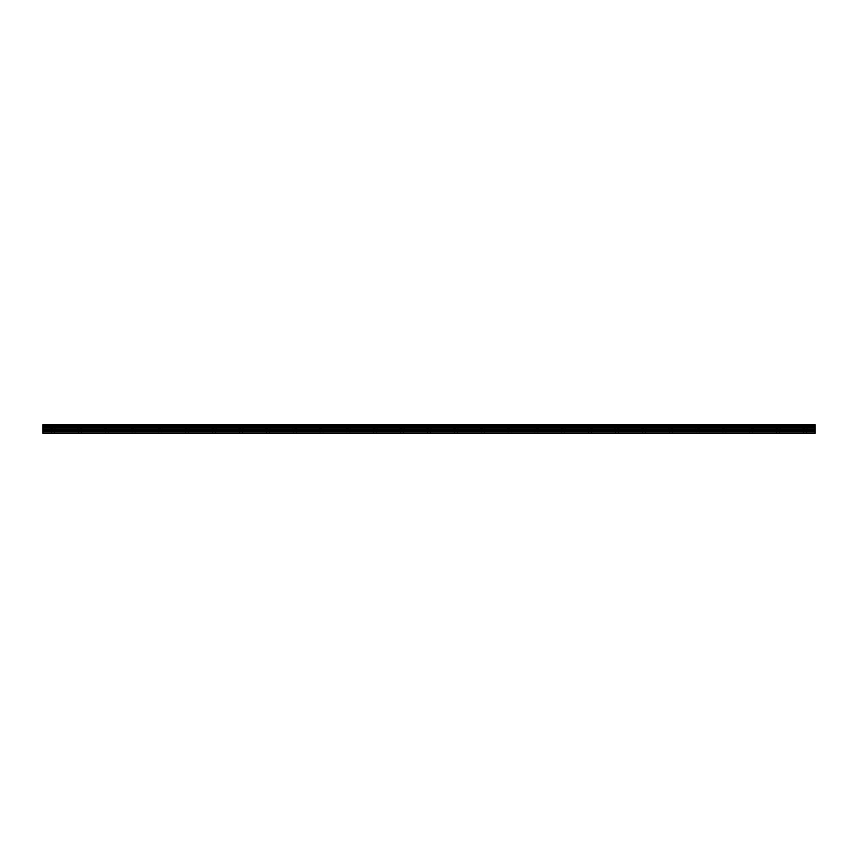 <?xml version="1.0" encoding="UTF-8"?>
<svg xmlns="http://www.w3.org/2000/svg" width="858" height="858" viewBox="0 0 858 858"><rect width="100%" height="100%" fill="white"/><g stroke="black" fill="none" stroke-linecap="round" stroke-linejoin="round"><path stroke-width="0.64" stroke-dasharray="4.29 3.22" d="M52.971 424.635L50.622 424.635L52.971 424.635M52.971 428.668L50.622 428.668L52.971 428.668M805.029 424.635L802.68 424.635L805.029 424.635M805.029 428.668L802.68 428.668L805.029 428.668M778.174 424.635L775.814 424.635L778.174 424.635M778.174 428.668L775.814 428.668L778.174 428.668M751.308 424.635L753.656 424.635L751.308 424.635M751.308 428.668L753.656 428.668L751.308 428.668M724.452 424.635L722.104 424.635L724.452 424.635M724.452 428.668L722.104 428.668L724.452 428.668M697.586 424.635L699.946 424.635L697.586 424.635M697.586 428.668L699.946 428.668L697.586 428.668M670.731 424.635L673.08 424.635L670.731 424.635M670.731 428.668L673.08 428.668L670.731 428.668M643.875 424.635L641.527 424.635L643.875 424.635M643.875 428.668L641.527 428.668L643.875 428.668M617.009 424.635L619.369 424.635L617.009 424.635M617.009 428.668L619.369 428.668L617.009 428.668M590.154 424.635L592.503 424.635L590.154 424.635M590.154 428.668L592.503 428.668L590.154 428.668M563.298 424.635L560.95 424.635L563.298 424.635M563.298 428.668L560.95 428.668L563.298 428.668M536.432 424.635L538.792 424.635L536.432 424.635M536.432 428.668L538.792 428.668L536.432 428.668M509.577 424.635L507.228 424.635L509.577 424.635M509.577 428.668L507.228 428.668L509.577 428.668M482.722 424.635L480.373 424.635L482.722 424.635M482.722 428.668L480.373 428.668L482.722 428.668M455.855 424.635L453.507 424.635L455.855 424.635M455.855 428.668L453.507 428.668L455.855 428.668M429 424.635L426.651 424.635L429 424.635M429 428.668L426.651 428.668L429 428.668M402.145 424.635L399.796 424.635L402.145 424.635M402.145 428.668L399.796 428.668L402.145 428.668M375.278 424.635L372.93 424.635L375.278 424.635M375.278 428.668L372.93 428.668L375.278 428.668M348.423 424.635L346.074 424.635L348.423 424.635M348.423 428.668L346.074 428.668L348.423 428.668M321.568 424.635L319.208 424.635L321.568 424.635M321.568 428.668L319.208 428.668L321.568 428.668M294.702 424.635L297.05 424.635L294.702 424.635M294.702 428.668L297.05 428.668L294.702 428.668M267.846 424.635L265.497 424.635L267.846 424.635M267.846 428.668L265.497 428.668L267.846 428.668M240.991 424.635L238.631 424.635L240.991 424.635M240.991 428.668L238.631 428.668L240.991 428.668M214.125 424.635L211.776 424.635L214.125 424.635M214.125 428.668L211.776 428.668L214.125 428.668M187.269 424.635L184.92 424.635L187.269 424.635M187.269 428.668L184.92 428.668L187.269 428.668M160.414 424.635L158.054 424.635L160.414 424.635M160.414 428.668L158.054 428.668L160.414 428.668M133.548 424.635L131.199 424.635L133.548 424.635M133.548 428.668L131.199 428.668L133.548 428.668M106.692 424.635L104.344 424.635L106.692 424.635M106.692 428.668L104.344 428.668L106.692 428.668M79.826 424.635L82.186 424.635L79.826 424.635M79.826 428.668L82.186 428.668L79.826 428.668M42.9 426.63L815.1 426.63L42.9 426.726L42.9 424.635L815.1 424.635L42.9 424.721M79.29 433.193L51.459 433.365L79.29 433.193M78.882 433.365L53.754 433.247L78.882 433.365M804.493 433.193L777.219 433.365L804.493 433.193M804.075 433.365L778.946 433.247L804.075 433.365M777.219 433.365L750.364 433.365L777.219 433.365M750.364 433.365L723.498 433.365L750.364 433.365M723.498 433.365L696.642 433.365L723.498 433.365M696.642 433.365L669.787 433.365L696.642 433.365M669.787 433.365L642.921 433.365L669.787 433.365M642.921 433.365L616.065 433.365L642.921 433.365M616.065 433.365L589.21 433.365L616.065 433.365M589.21 433.365L562.344 433.365L589.21 433.365M562.344 433.365L535.489 433.365L562.344 433.365M535.489 433.365L508.633 433.365L535.489 433.365M508.633 433.365L481.767 433.365L508.633 433.365M481.767 433.365L454.912 433.365L481.767 433.365M454.912 433.365L428.045 433.365L454.912 433.365M428.045 433.365L401.19 433.365L428.045 433.365M401.19 433.365L374.335 433.365L401.19 433.365M374.335 433.365L347.469 433.365L374.335 433.365M347.469 433.365L320.613 433.365L347.469 433.365M320.613 433.365L293.758 433.365L320.613 433.365M293.758 433.365L266.892 433.365L293.758 433.365M266.892 433.365L240.036 433.365L266.892 433.365M240.036 433.365L213.181 433.365L240.036 433.365M213.181 433.365L186.315 433.365L213.181 433.365M186.315 433.365L159.459 433.365L186.315 433.365M159.459 433.365L132.604 433.365L159.459 433.365M132.604 433.365L105.738 433.365L132.604 433.365M105.738 433.365L80.609 433.247L105.738 433.365M42.9 424.635L815.1 424.635M42.9 432.861L815.1 432.861L42.9 433.365L815.1 433.365L42.9 433.365L52.027 433.365L42.9 433.365L42.9 430.92L815.1 430.92L815.1 427.616L42.9 427.616L42.9 426.726M42.9 427.616L42.9 430.92M42.9 433.193L815.1 433.247L42.9 433.193M815.1 432.861L815.1 431.156L42.9 431.156M42.9 427.552L815.1 427.616M815.1 427.552L815.1 426.726M815.1 426.63L815.1 425.665L42.9 425.665M42.9 425.568L815.1 425.665M815.1 425.568L815.1 424.721M815.1 428.003L42.9 428.003M805.565 433.193L815.1 433.247L805.565 433.193M815.1 427.756L42.9 427.756M42.9 429.697L815.1 429.697M815.1 429.933L42.9 429.933M42.9 433.247L815.1 433.247L42.9 433.247M80.609 433.247L105.909 433.247L80.609 433.247M50.622 428.668L50.622 424.635M802.68 428.668L802.68 424.635M775.814 428.668L775.814 424.635M748.959 428.668L748.959 424.635M722.104 428.668L722.104 424.635M695.237 428.668L695.237 424.635M668.382 428.668L668.382 424.635M641.527 428.668L641.527 424.635M614.66 428.668L614.66 424.635M587.805 428.668L587.805 424.635M560.95 428.668L560.95 424.635M534.084 428.668L534.084 424.635M507.228 428.668L507.228 424.635M480.373 428.668L480.373 424.635M453.507 428.668L453.507 424.635M426.651 428.668L426.651 424.635M399.796 428.668L399.796 424.635M372.93 428.668L372.93 424.635M346.074 428.668L346.074 424.635M319.208 428.668L319.208 424.635M292.353 428.668L292.353 424.635M265.497 428.668L265.497 424.635M238.631 428.668L238.631 424.635M211.776 428.668L211.776 424.635M184.92 428.668L184.92 424.635M158.054 428.668L158.054 424.635M131.199 428.668L131.199 424.635M104.344 428.668L104.344 424.635M77.477 428.668L77.477 424.635M78.325 433.365L78.325 428.668M51.459 433.365L51.459 428.668M803.517 433.365L803.517 428.668M776.662 433.365L776.662 428.668M749.795 433.365L749.795 428.668M722.94 433.365L722.94 428.668M696.085 433.365L696.085 428.668M669.219 433.365L669.219 428.668M642.363 433.365L642.363 428.668M615.508 433.365L615.508 428.668M588.642 433.365L588.642 428.668M561.786 433.365L561.786 428.668M534.931 433.365L534.931 428.668M508.065 433.365L508.065 428.668M481.209 433.365L481.209 428.668M454.343 433.365L454.343 428.668M427.488 433.365L427.488 428.668M400.632 433.365L400.632 428.668M373.766 433.365L373.766 428.668M346.911 433.365L346.911 428.668M320.055 433.365L320.055 428.668M293.189 433.365L293.189 428.668M266.334 433.365L266.334 428.668M239.479 433.365L239.479 428.668M212.612 433.365L212.612 428.668M185.757 433.365L185.757 428.668M158.902 433.365L158.902 428.668M132.035 433.365L132.035 428.668M105.18 433.365L105.18 428.668M55.32 428.668L55.32 424.635M807.378 428.668L807.378 424.635M780.523 428.668L780.523 424.635M753.656 428.668L753.656 424.635M726.801 428.668L726.801 424.635M699.946 428.668L699.946 424.635M673.08 428.668L673.08 424.635M646.224 428.668L646.224 424.635M619.369 428.668L619.369 424.635M592.503 428.668L592.503 424.635M565.647 428.668L565.647 424.635M538.792 428.668L538.792 424.635M511.926 428.668L511.926 424.635M485.07 428.668L485.07 424.635M458.204 428.668L458.204 424.635M431.349 428.668L431.349 424.635M404.493 428.668L404.493 424.635M377.627 428.668L377.627 424.635M350.772 428.668L350.772 424.635M323.916 428.668L323.916 424.635M297.05 428.668L297.05 424.635M270.195 428.668L270.195 424.635M243.34 428.668L243.34 424.635M216.473 428.668L216.473 424.635M189.618 428.668L189.618 424.635M162.763 428.668L162.763 424.635M135.896 428.668L135.896 424.635M109.041 428.668L109.041 424.635M82.186 428.668L82.186 424.635M81.338 433.365L81.338 428.668M54.483 433.365L54.483 428.668M806.541 433.365L806.541 428.668M779.675 433.365L779.675 428.668M751.844 433.193L777.627 433.193L751.844 433.193M752.82 433.365L752.82 428.668M724.989 433.193L750.771 433.193L724.989 433.193M725.965 433.365L725.965 428.668M698.133 433.193L723.916 433.193L698.133 433.193M699.098 433.365L699.098 428.668M671.267 433.193L697.05 433.193L671.267 433.193M672.243 433.365L672.243 428.668M644.412 433.193L670.195 433.193L644.412 433.193M645.388 433.365L645.388 428.668M617.556 433.193L643.328 433.193L617.556 433.193M618.521 433.365L618.521 428.668M590.69 433.193L616.473 433.193L590.69 433.193M591.666 433.365L591.666 428.668M563.835 433.193L589.618 433.193L563.835 433.193M564.811 433.365L564.811 428.668M536.979 433.193L562.751 433.193L536.979 433.193M537.945 433.365L537.945 428.668M510.113 433.193L535.896 433.193L510.113 433.193M511.089 433.365L511.089 428.668M483.258 433.193L509.041 433.193L483.258 433.193M484.234 433.365L484.234 428.668M456.402 433.193L482.175 433.193L456.402 433.193M457.368 433.365L457.368 428.668M429.536 433.193L455.319 433.193L429.536 433.193M430.512 433.365L430.512 428.668M402.681 433.193L428.464 433.193L402.681 433.193M403.657 433.365L403.657 428.668M375.825 433.193L401.598 433.193L375.825 433.193M376.791 433.365L376.791 428.668M348.959 433.193L374.742 433.193L348.959 433.193M349.935 433.365L349.935 428.668M322.104 433.193L347.887 433.193L322.104 433.193M323.069 433.365L323.069 428.668M295.249 433.193L321.021 433.193L295.249 433.193M296.214 433.365L296.214 428.668M268.382 433.193L294.165 433.193L268.382 433.193M269.358 433.365L269.358 428.668M241.527 433.193L267.31 433.193L241.527 433.193M242.492 433.365L242.492 428.668M214.672 433.193L240.444 433.193L214.672 433.193M215.637 433.365L215.637 428.668M187.805 433.193L213.588 433.193L187.805 433.193M188.781 433.365L188.781 428.668M160.95 433.193L186.733 433.193L160.95 433.193M161.915 433.365L161.915 428.668M134.084 433.193L159.867 433.193L134.084 433.193M135.06 433.365L135.06 428.668M107.229 433.193L133.011 433.193L107.229 433.193M108.205 433.365L108.205 428.668"/><path stroke-width="1.29" d="M42.9 430.92L42.9 427.756L815.1 427.756L815.1 430.92L42.9 430.92L42.9 433.365L815.1 433.365L815.1 430.92M42.9 424.721L815.1 424.721L42.9 424.635L42.9 427.616L815.1 427.616L42.9 427.552M815.1 424.635L42.9 424.635M815.1 424.721L815.1 425.568L42.9 425.568M42.9 425.665L815.1 425.568M815.1 425.665L815.1 426.63L42.9 426.63M42.9 426.726L815.1 426.63M815.1 426.726L815.1 427.552M42.9 432.861L815.1 432.861M42.9 428.003L815.1 428.003M42.9 431.156L815.1 431.156M42.9 429.933L815.1 429.933M815.1 429.697L42.9 429.697"/></g></svg>
